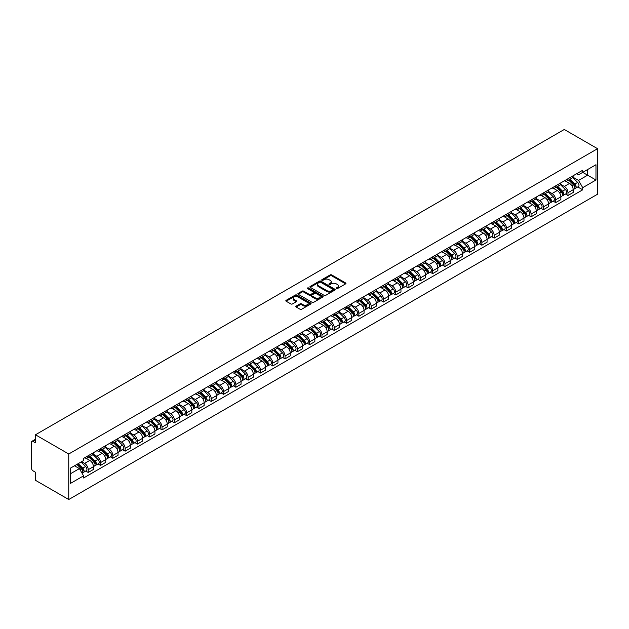 <?xml version="1.0" encoding="UTF-8"?>
<svg xmlns="http://www.w3.org/2000/svg" width="629" height="629" viewBox="0 0 629 629"><rect width="100%" height="100%" fill="white"/><g stroke="black" fill="none" stroke-linecap="round" stroke-linejoin="round"><path stroke-width="0.94" d="M336.326 288.609A0.763 0.44 0 0 0 337.411 288.609L345.636 283.86A1.093 0.629 0 0 0 345.95 283.412A1.093 0.629 0 0 0 345.636 282.964L331.703 274.92A1.093 0.629 0 0 0 330.154 274.92L321.93 279.669A0.763 0.44 0 0 0 323.015 280.298L324.077 279.685A3.507 2.021 0 0 1 329.03 279.685L330.194 280.353A3.507 2.021 0 0 1 331.216 281.784A3.507 2.021 0 0 1 330.194 283.215L329.124 283.828A0.763 0.44 0 0 0 330.209 284.45L331.279 283.836A3.507 2.021 0 0 1 336.232 283.836L337.388 284.505A3.507 2.021 0 0 1 338.418 285.936A3.507 2.021 0 0 1 337.388 287.367L336.326 287.98A0.763 0.44 0 0 0 336.326 288.609L336.326 287.98M296.173 306.111A1.093 0.629 0 0 0 295.85 306.559A1.093 0.629 0 0 0 296.173 307.007L300.08 309.264A1.093 0.629 0 0 0 301.629 309.264L310.765 303.996A1.093 0.629 0 0 0 311.088 303.548A1.093 0.629 0 0 0 310.765 303.099L296.833 295.056A1.093 0.629 0 0 0 295.284 295.056L286.148 300.324A1.093 0.629 0 0 0 285.833 300.772A1.093 0.629 0 0 0 286.148 301.22L290.873 303.949A1.093 0.629 0 0 0 292.422 303.949L296.33 301.692A1.093 0.629 0 0 0 296.652 301.244A1.093 0.629 0 0 0 296.33 300.796L293.987 299.443A2.925 1.69 0 0 1 293.13 298.248A2.925 1.69 0 0 1 294.938 296.691A2.925 1.69 0 0 1 298.13 297.053L307.298 302.352A2.925 1.69 0 0 1 308.155 303.548A2.925 1.69 0 0 1 306.347 305.104A2.925 1.69 0 0 1 303.162 304.743L301.629 303.854A1.093 0.629 0 0 0 300.08 303.854L296.173 306.111L296.173 307.007M68.75 453.996L35.468 434.781L564.276 129.48L597.55 148.696L68.75 453.996L68.75 499.52L597.55 194.219L597.55 148.696M324.155 295.371A1.093 0.629 0 0 0 325.704 295.371L334.832 290.095A1.093 0.629 0 0 0 335.155 289.647A1.093 0.629 0 0 0 334.832 289.198L320.9 281.155A1.093 0.629 0 0 0 319.359 281.155L310.223 286.431A1.093 0.629 0 0 0 309.9 286.879A1.093 0.629 0 0 0 310.223 287.327L324.155 295.371M307.856 288.774A0.763 0.44 0 0 1 308.635 288.884L322.787 297.053L313.667 302.313A1.093 0.629 0 0 1 312.118 302.313L298.185 294.27L298.185 293.381A1.093 0.629 0 0 0 297.863 293.822A1.093 0.629 0 0 0 298.185 294.27M298.185 293.381L302.093 291.125A1.093 0.629 0 0 1 303.642 291.125L309.295 294.388A1.093 0.629 0 0 0 310.844 294.388L313.431 292.886A1.093 0.629 0 0 0 313.753 292.438A1.093 0.629 0 0 0 313.431 291.99L307.55 288.601A0.763 0.44 0 0 1 308.635 287.972L322.803 296.149A1.093 0.629 0 0 1 323.117 296.597A1.093 0.629 0 0 1 322.803 297.045L322.803 296.149M35.468 434.781L35.468 442.84L33.03 441.424A2.233 1.289 -120 0 0 31.914 441.314A2.233 1.289 -120 0 0 31.45 442.336L31.45 468.11A2.233 1.289 -120 0 0 33.03 470.838L35.468 472.253L35.468 480.304L68.75 499.52M567.979 178.738A5.126 2.964 60 0 1 566.918 181.042L572.123 178.038A5.126 2.964 -120 0 0 573.184 175.735M560.596 184.266L564.355 186.436A5.126 2.964 60 0 1 567.979 192.718L573.184 189.714A5.126 2.964 -120 0 0 569.559 183.432L565.833 181.278M573.184 189.714L573.184 192.49L567.979 195.493L565.487 194.054M566.918 181.042A5.126 2.964 60 0 1 564.394 180.814M567.979 192.718L567.979 195.493M555.674 185.846A5.126 2.964 60 0 1 554.613 188.142L559.818 185.138A5.126 2.964 -120 0 0 560.879 182.835M553.182 201.154L555.674 202.593L560.879 199.59L560.879 196.814A5.126 2.964 -120 0 0 557.255 190.532L553.528 188.378M554.613 188.142A5.126 2.964 60 0 1 552.089 187.914M548.291 191.365L552.05 193.535A5.126 2.964 60 0 1 555.674 199.818L555.674 202.593M543.377 192.946A5.126 2.964 60 0 1 542.316 195.249L547.521 192.246A5.126 2.964 -120 0 0 548.582 189.942M540.885 208.254L543.377 209.701L548.582 206.697L548.582 203.914A5.126 2.964 -120 0 0 544.95 197.632L541.231 195.485M542.316 195.249A5.126 2.964 60 0 1 539.792 195.014M535.987 198.465L539.753 200.635A5.126 2.964 60 0 1 543.377 206.917L543.377 209.701M531.073 200.046A5.126 2.964 60 0 1 530.011 202.349L535.216 199.346A5.126 2.964 -120 0 0 536.278 197.042M528.58 215.362L531.073 216.801L536.278 213.797L536.278 211.022A5.126 2.964 -120 0 0 532.653 204.739L528.926 202.585M530.011 202.349A5.126 2.964 60 0 1 527.487 202.121M523.69 205.573L527.448 207.743A5.126 2.964 60 0 1 531.073 214.025L531.073 216.801M518.776 207.145A5.126 2.964 60 0 1 517.714 209.449L522.919 206.446A5.126 2.964 -120 0 0 523.981 204.142M516.275 222.462L518.776 223.9L523.981 220.897L523.981 218.121A5.126 2.964 -120 0 0 520.348 211.839L516.629 209.685M517.714 209.449A5.126 2.964 60 0 1 515.182 209.221M511.385 212.673L515.143 214.843A5.126 2.964 60 0 1 518.776 221.125L518.776 223.9M506.471 214.253A5.126 2.964 60 0 1 505.409 216.557L510.614 213.546A5.126 2.964 -120 0 0 511.676 211.25M503.978 229.561L506.471 231.008L511.676 227.997L511.676 225.221A5.126 2.964 -120 0 0 508.051 218.939L504.324 216.793M505.409 216.557A5.126 2.964 60 0 1 502.886 216.321M499.088 219.773L502.846 221.943A5.126 2.964 60 0 1 506.471 228.225L506.471 231.008M494.174 221.353A5.126 2.964 60 0 1 493.112 223.657L498.31 220.653A5.126 2.964 -120 0 0 499.379 218.349M491.674 236.669L494.174 238.108L499.379 235.104L499.379 232.321A5.126 2.964 -120 0 0 495.746 226.039L492.02 223.893M493.112 223.657A5.126 2.964 60 0 1 490.581 223.421M486.783 226.88L490.541 229.05A5.126 2.964 60 0 1 494.174 235.332L494.174 238.108M481.869 228.453A5.126 2.964 60 0 1 480.808 230.757L486.013 227.753A5.126 2.964 -120 0 0 487.074 225.449M479.377 243.769L481.869 245.208L487.074 242.204L487.074 239.429A5.126 2.964 -120 0 0 483.449 233.147L479.723 230.992M480.808 230.757A5.126 2.964 60 0 1 478.284 230.528M474.486 233.98L478.244 236.15A5.126 2.964 60 0 1 481.869 242.432L481.869 245.208M469.564 235.561A5.126 2.964 60 0 1 468.503 237.856L473.708 234.853A5.126 2.964 -120 0 0 474.769 232.549M467.072 250.869L469.572 252.308L474.769 249.304L474.769 246.529A5.126 2.964 -120 0 0 471.145 240.247L467.418 238.092M468.503 237.856A5.126 2.964 60 0 1 465.979 237.628M462.181 241.08L465.94 243.25A5.126 2.964 60 0 1 469.572 249.532L469.572 252.308M457.267 242.66A5.126 2.964 60 0 1 456.206 244.964L461.411 241.961A5.126 2.964 -120 0 0 462.472 239.657M454.775 257.969L457.267 259.415L462.472 256.412L462.472 253.629A5.126 2.964 -120 0 0 458.848 247.346L455.121 245.2M456.206 244.964A5.126 2.964 60 0 1 453.682 244.728M449.884 248.18L453.643 250.35A5.126 2.964 60 0 1 457.267 256.632L457.267 259.415M444.962 249.76A5.126 2.964 60 0 1 443.901 252.064L449.106 249.06A5.126 2.964 -120 0 0 450.167 246.757M442.47 265.076L444.962 266.515L450.167 263.512L450.167 260.736A5.126 2.964 -120 0 0 446.543 254.454L442.816 252.3M443.901 252.064A5.126 2.964 60 0 1 441.377 251.836M437.58 255.288L441.338 257.458A5.126 2.964 60 0 1 444.962 263.74L444.962 266.515M432.666 256.86A5.126 2.964 60 0 1 431.604 259.164L436.809 256.16A5.126 2.964 -120 0 0 437.87 253.857M430.165 272.176L432.666 273.615L437.87 270.612L437.87 267.836A5.126 2.964 -120 0 0 434.238 261.554L430.519 259.4M431.604 259.164A5.126 2.964 60 0 1 429.08 258.936M425.275 262.387L429.033 264.557A5.126 2.964 60 0 1 432.666 270.84L432.666 273.615M420.361 263.968A5.126 2.964 60 0 1 419.299 266.271L424.504 263.26A5.126 2.964 -120 0 0 425.566 260.964M417.868 279.276L420.361 280.723L425.566 277.711L425.566 274.936A5.126 2.964 -120 0 0 421.941 268.654L418.214 266.507M419.299 266.271A5.126 2.964 60 0 1 416.775 266.036M412.978 269.487L416.736 271.657A5.126 2.964 60 0 1 420.361 277.939L420.361 280.723M408.064 271.068A5.126 2.964 60 0 1 407.002 273.371L412.207 270.368A5.126 2.964 -120 0 0 413.269 268.064M405.563 286.384L408.064 287.823L413.269 284.819L413.269 282.044A5.126 2.964 -120 0 0 409.636 275.754L405.917 273.607M407.002 273.371A5.126 2.964 60 0 1 404.471 273.135M400.673 276.595L404.431 278.765A5.126 2.964 60 0 1 408.064 285.047L408.064 287.823M395.759 278.167A5.126 2.964 60 0 1 394.697 280.471L399.902 277.468A5.126 2.964 -120 0 0 400.964 275.164M393.267 293.484L395.759 294.922L400.964 291.919L400.964 289.143A5.126 2.964 -120 0 0 397.339 282.861L393.612 280.707M394.697 280.471A5.126 2.964 60 0 1 392.174 280.243M388.376 283.695L392.134 285.865A5.126 2.964 60 0 1 395.759 292.147L395.759 294.922M383.462 285.275A5.126 2.964 60 0 1 382.393 287.571L387.598 284.567A5.126 2.964 -120 0 0 388.659 282.264M380.962 300.583L383.462 302.022L388.667 299.019L388.667 296.243A5.126 2.964 -120 0 0 385.034 289.961L381.308 287.807M382.393 287.571A5.126 2.964 60 0 1 379.869 287.343M376.071 290.795L379.83 292.965A5.126 2.964 60 0 1 383.462 299.247L383.462 302.022M371.157 292.375A5.126 2.964 60 0 1 370.096 294.679L375.301 291.675A5.126 2.964 -120 0 0 376.362 289.371M368.665 307.691L371.157 309.13L376.362 306.126L376.362 303.343A5.126 2.964 -120 0 0 372.738 297.061L369.011 294.915M370.096 294.679A5.126 2.964 60 0 1 367.572 294.443M363.774 297.894L367.533 300.064A5.126 2.964 60 0 1 371.157 306.354L371.157 309.13M358.852 299.475A5.126 2.964 60 0 1 357.791 301.778L362.996 298.775A5.126 2.964 -120 0 0 364.057 296.471M356.36 314.791L358.852 316.23L364.057 313.226L364.057 310.451A5.126 2.964 -120 0 0 360.433 304.169L356.706 302.014M357.791 301.778A5.126 2.964 60 0 1 355.267 301.55M351.469 305.002L355.228 307.172A5.126 2.964 60 0 1 358.852 313.454L358.852 316.23M346.555 306.575A5.126 2.964 60 0 1 345.494 308.878L350.699 305.875A5.126 2.964 -120 0 0 351.76 303.571M344.063 321.891L346.555 323.33L351.76 320.326L351.76 317.551A5.126 2.964 -120 0 0 348.128 311.269L344.409 309.114M345.494 308.878A5.126 2.964 60 0 1 342.97 308.65M339.165 312.102L342.931 314.272A5.126 2.964 60 0 1 346.555 320.554L346.555 323.33M334.251 313.682A5.126 2.964 60 0 1 333.189 315.986L338.394 312.975A5.126 2.964 -120 0 0 339.456 310.679M331.758 328.991L334.251 330.437L339.456 327.426L339.456 324.65A5.126 2.964 -120 0 0 335.831 318.368L332.104 316.222M333.189 315.986A5.126 2.964 60 0 1 330.665 315.75M326.868 319.202L330.626 321.372A5.126 2.964 60 0 1 334.251 327.654L334.251 330.437M321.954 320.782A5.126 2.964 60 0 1 320.892 323.086L326.097 320.082A5.126 2.964 -120 0 0 327.159 317.779M319.453 336.098L321.954 337.537L327.159 334.534L327.159 331.758A5.126 2.964 -120 0 0 323.526 325.468L319.807 323.322M320.892 323.086A5.126 2.964 60 0 1 318.36 322.85M314.563 326.309L318.321 328.48A5.126 2.964 60 0 1 321.954 334.762L321.954 337.537M309.649 327.882A5.126 2.964 60 0 1 308.587 330.186L313.792 327.182A5.126 2.964 -120 0 0 314.854 324.878M307.156 343.198L309.649 344.637L314.854 341.633L314.854 338.858A5.126 2.964 -120 0 0 311.229 332.576L307.502 330.422M308.587 330.186A5.126 2.964 60 0 1 306.064 329.958M302.266 333.409L306.024 335.579A5.126 2.964 60 0 1 309.649 341.862L309.649 344.637M297.352 334.99A5.126 2.964 60 0 1 296.29 337.293L301.488 334.282A5.126 2.964 -120 0 0 302.557 331.978M294.852 350.298L297.352 351.745L302.557 348.733L302.557 345.958A5.126 2.964 -120 0 0 298.924 339.676L295.198 337.529M296.29 337.293A5.126 2.964 60 0 1 293.759 337.058M289.961 340.509L293.719 342.679A5.126 2.964 60 0 1 297.352 348.961L297.352 351.745M285.047 342.09A5.126 2.964 60 0 1 283.986 344.393L289.191 341.39A5.126 2.964 -120 0 0 290.252 339.086M282.555 357.406L285.047 358.844L290.252 355.841L290.252 353.058A5.126 2.964 -120 0 0 286.627 346.776L282.901 344.629M283.986 344.393A5.126 2.964 60 0 1 281.462 344.157M277.664 347.609L281.422 349.787A5.126 2.964 60 0 1 285.047 356.069L285.047 358.844M272.742 349.189A5.126 2.964 60 0 1 271.681 351.493L276.886 348.49A5.126 2.964 -120 0 0 277.947 346.186M270.25 364.506L272.75 365.944L277.947 362.941L277.947 360.165A5.126 2.964 -120 0 0 274.323 353.883L270.596 351.729M271.681 351.493A5.126 2.964 60 0 1 269.157 351.265M265.359 354.717L269.118 356.887A5.126 2.964 60 0 1 272.75 363.169L272.75 365.944M260.445 356.297A5.126 2.964 60 0 1 259.384 358.593L264.589 355.589A5.126 2.964 -120 0 0 265.65 353.286M257.953 371.605L260.445 373.044L265.65 370.041L265.65 367.265A5.126 2.964 -120 0 0 262.026 360.983L258.299 358.829M259.384 358.593A5.126 2.964 60 0 1 256.86 358.365M253.062 361.817L256.821 363.987A5.126 2.964 60 0 1 260.445 370.269L260.445 373.044M248.141 363.397A5.126 2.964 60 0 1 247.079 365.701L252.284 362.697A5.126 2.964 -120 0 0 253.345 360.393M245.648 378.705L248.141 380.152L253.345 377.148L253.345 374.365A5.126 2.964 -120 0 0 249.721 368.083L245.994 365.936M247.079 365.701A5.126 2.964 60 0 1 244.555 365.465M240.758 368.916L244.516 371.086A5.126 2.964 60 0 1 248.141 377.369L248.141 380.152M235.844 370.497A5.126 2.964 60 0 1 234.782 372.8L239.987 369.797A5.126 2.964 -120 0 0 241.049 367.493M233.343 385.813L235.844 387.252L241.049 384.248L241.049 381.473A5.126 2.964 -120 0 0 237.416 375.191L233.697 373.036M234.782 372.8A5.126 2.964 60 0 1 232.258 372.572M228.453 376.024L232.211 378.194A5.126 2.964 60 0 1 235.844 384.476L235.844 387.252M223.539 377.597A5.126 2.964 60 0 1 222.477 379.9L227.682 376.897A5.126 2.964 -120 0 0 228.744 374.593M221.046 392.913L223.539 394.352L228.744 391.348L228.744 388.573A5.126 2.964 -120 0 0 225.119 382.29L221.392 380.136M222.477 379.9A5.126 2.964 60 0 1 219.953 379.672M216.156 383.124L219.914 385.294A5.126 2.964 60 0 1 223.539 391.576L223.539 394.352M211.242 384.704A5.126 2.964 60 0 1 210.18 387.008L215.377 383.997A5.126 2.964 -120 0 0 216.447 381.701M208.742 400.013L211.242 401.459L216.447 398.448L216.447 395.672A5.126 2.964 -120 0 0 212.814 389.39L209.087 387.244M210.18 387.008A5.126 2.964 60 0 1 207.649 386.772M203.851 390.224L207.609 392.394A5.126 2.964 60 0 1 211.242 398.676L211.242 401.459M198.937 391.804A5.126 2.964 60 0 1 197.876 394.108L203.081 391.104A5.126 2.964 -120 0 0 204.142 388.801M196.445 407.12L198.937 408.559L204.142 405.556L204.142 402.772A5.126 2.964 -120 0 0 200.517 396.49L196.791 394.344M197.876 394.108A5.126 2.964 60 0 1 195.352 393.872M191.554 397.331L195.312 399.501A5.126 2.964 60 0 1 198.937 405.784L198.937 408.559M186.64 398.904A5.126 2.964 60 0 1 185.571 401.208L190.776 398.204A5.126 2.964 -120 0 0 191.837 395.9M184.14 414.22L186.64 415.659L191.837 412.655L191.837 409.88A5.126 2.964 -120 0 0 188.213 403.598L184.486 401.444M185.571 401.208A5.126 2.964 60 0 1 183.047 400.98M179.249 404.431L183.008 406.601A5.126 2.964 60 0 1 186.64 412.883L186.64 415.659M174.335 406.012A5.126 2.964 60 0 1 173.274 408.307L178.479 405.304A5.126 2.964 -120 0 0 179.54 403M171.843 421.32L174.335 422.759L179.54 419.755L179.54 416.98A5.126 2.964 -120 0 0 175.916 410.698L172.189 408.543M173.274 408.307A5.126 2.964 60 0 1 170.75 408.079M166.952 411.531L170.711 413.701A5.126 2.964 60 0 1 174.335 419.983L174.335 422.759M162.03 413.111A5.126 2.964 60 0 1 160.969 415.415L166.174 412.412A5.126 2.964 -120 0 0 167.235 410.108M159.538 428.42L162.03 429.866L167.235 426.863L167.235 424.08A5.126 2.964 -120 0 0 163.611 417.798L159.884 415.651M160.969 415.415A5.126 2.964 60 0 1 158.445 415.179M154.648 418.631L158.406 420.801A5.126 2.964 60 0 1 162.03 427.091L162.03 429.866M149.733 420.211A5.126 2.964 60 0 1 148.672 422.515L153.877 419.512A5.126 2.964 -120 0 0 154.938 417.208M147.241 435.527L149.733 436.966L154.938 433.963L154.938 431.187A5.126 2.964 -120 0 0 151.306 424.905L147.587 422.751M148.672 422.515A5.126 2.964 60 0 1 146.148 422.287M142.343 425.739L146.109 427.909A5.126 2.964 60 0 1 149.733 434.191L149.733 436.966M137.429 427.311A5.126 2.964 60 0 1 136.367 429.615L141.572 426.611A5.126 2.964 -120 0 0 142.634 424.308M134.936 442.627L137.429 444.066L142.634 441.063L142.634 438.287A5.126 2.964 -120 0 0 139.009 432.005L135.282 429.851M136.367 429.615A5.126 2.964 60 0 1 133.843 429.387M130.046 432.838L133.804 435.009A5.126 2.964 60 0 1 137.429 441.291L137.429 444.066M125.132 434.419A5.126 2.964 60 0 1 124.07 436.723L129.275 433.711A5.126 2.964 -120 0 0 130.337 431.415M122.631 449.727L125.132 451.174L130.337 448.163L130.337 445.387A5.126 2.964 -120 0 0 126.704 439.105L122.985 436.958M124.07 436.723A5.126 2.964 60 0 1 121.539 436.487M117.741 439.938L121.499 442.108A5.126 2.964 60 0 1 125.132 448.391L125.132 451.174M112.827 441.519A5.126 2.964 60 0 1 111.765 443.822L116.97 440.819A5.126 2.964 -120 0 0 118.032 438.515M110.334 456.835L112.827 458.274L118.032 455.27L118.032 452.495A5.126 2.964 -120 0 0 114.407 446.205L110.68 444.058M111.765 443.822A5.126 2.964 60 0 1 109.242 443.587M105.444 447.046L109.202 449.216A5.126 2.964 60 0 1 112.827 455.498L112.827 458.274M100.53 448.619A5.126 2.964 60 0 1 99.461 450.922L104.666 447.919A5.126 2.964 -120 0 0 105.735 445.615M98.03 463.935L100.53 465.374L105.735 462.37L105.735 459.595A5.126 2.964 -120 0 0 102.102 453.312L98.376 451.158M99.461 450.922A5.126 2.964 60 0 1 96.937 450.694M93.139 454.146L96.897 456.316A5.126 2.964 60 0 1 100.53 462.598L100.53 465.374M88.225 455.726A5.126 2.964 60 0 1 87.164 458.022L92.369 455.019A5.126 2.964 -120 0 0 93.43 452.715M85.733 471.035L88.225 472.473L93.43 469.47L93.43 466.694A5.126 2.964 -120 0 0 89.805 460.412L86.079 458.258M87.164 458.022A5.126 2.964 60 0 1 84.64 457.794M81.605 461.686L84.6 463.416A5.126 2.964 60 0 1 88.225 469.698L88.225 472.473M576.691 173.706L578.546 174.776L595.97 164.719L587.612 169.547L587.612 175.192L578.546 180.421L572.893 177.158M70.322 473.841L79.396 468.605L83.571 475.846L70.322 483.497L70.322 468.196L83.571 460.546L83.571 458.407L582.729 170.223L582.729 172.37L595.97 180.012L582.729 187.662L578.546 180.421M595.97 164.719L595.97 180.012M83.571 475.846L83.571 477.985L582.729 189.801L582.729 187.662M79.396 468.605L74.505 465.782M577.784 186.955L582.729 189.801M336.633 288.719L337.388 288.279A3.507 2.021 0 0 0 338.418 286.848L338.418 285.936M331.216 281.784L331.216 282.696A3.507 2.021 0 0 1 330.194 284.119L329.431 284.56M345.636 282.964L345.636 283.86L331.703 275.832A1.093 0.629 0 0 0 330.154 275.832L322.237 280.408M334.832 289.198L334.832 290.095L320.9 282.067A1.093 0.629 0 0 0 319.359 282.067L310.239 287.335M332.898 289.961A0.763 0.44 0 0 0 332.898 289.332L320.672 282.272A0.763 0.44 0 0 0 319.587 282.272L318.463 282.924A3.507 2.021 0 0 0 317.441 284.355A3.507 2.021 0 0 0 318.463 285.778L326.828 290.606A3.507 2.021 0 0 0 331.782 290.606L332.898 289.961L332.898 290.873A0.763 0.44 0 0 0 333.126 290.559L333.126 289.647M317.441 284.355L317.441 285.259A3.507 2.021 0 0 0 318.463 286.69L318.463 285.778M332.898 290.873L331.782 291.518A3.507 2.021 0 0 1 326.828 291.518L318.463 286.69M298.201 294.278L302.093 292.029L302.093 291.125M313.753 292.438L313.753 293.35A1.093 0.629 0 0 1 313.431 293.798L310.844 295.292A1.093 0.629 0 0 1 309.295 295.292L303.642 292.029A1.093 0.629 0 0 0 302.093 292.029M315.153 297.769A2.925 1.69 0 0 0 318.345 298.138A2.925 1.69 0 0 0 320.153 296.573A2.925 1.69 0 0 0 319.296 295.378L316.065 293.515A1.093 0.629 0 0 0 314.516 293.515L311.921 295.009A1.093 0.629 0 0 0 311.607 295.457A1.093 0.629 0 0 0 311.921 295.905L315.153 297.769L315.153 298.681A2.925 1.69 0 0 0 318.345 299.042A2.925 1.69 0 0 0 320.153 297.486L320.153 296.573M311.607 295.457L311.607 296.369A1.093 0.629 0 0 0 311.921 296.817L311.921 295.905M315.153 298.681L311.921 296.817M308.155 303.548L308.155 304.452A2.925 1.69 0 0 1 306.347 306.016A2.925 1.69 0 0 1 303.162 305.655L301.629 304.766A1.093 0.629 0 0 0 300.08 304.766L296.188 307.015M293.13 298.248L293.13 299.16A2.925 1.69 0 0 0 293.987 300.355L293.987 299.443M296.314 301.7L293.987 300.355M310.765 303.099L310.765 303.996L296.833 295.968A1.093 0.629 0 0 0 295.284 295.968L286.164 301.228L286.148 300.324M568.64 180.043L573.491 184.832A2.791 1.612 60 0 1 574.222 189.007L573.184 189.612M569.607 181.003L571.659 182.19M569.182 179.737L574.489 184.973A1.337 0.771 60 0 1 574.835 186.978A1.337 0.771 60 0 1 574.717 187.025M569.984 179.273L574.827 184.053A2.791 1.612 60 0 1 575.566 188.236A2.791 1.612 60 0 1 574.725 188.323M572.697 177.512L577.666 182.418A2.791 1.612 60 0 1 578.405 186.593L575.566 188.236M556.343 187.151L561.186 191.931A2.791 1.612 60 0 1 561.925 196.106L560.879 196.712M557.31 188.102L559.362 189.29M556.877 186.837L562.184 192.073A1.337 0.771 60 0 1 562.538 194.078A1.337 0.771 60 0 1 562.412 194.125M557.679 186.373L562.53 191.153A2.791 1.612 60 0 1 563.262 195.336A2.791 1.612 60 0 1 562.42 195.422M560.392 184.612L565.369 189.518A2.791 1.612 60 0 1 566.1 193.701L563.262 195.336M544.038 194.251L548.881 199.031A2.791 1.612 60 0 1 549.62 203.214L548.582 203.812M545.005 195.202L547.057 196.39M544.572 193.944L549.88 199.173A1.337 0.771 60 0 1 550.233 201.186A1.337 0.771 60 0 1 550.116 201.233M545.382 193.48L550.226 198.261A2.791 1.612 60 0 1 550.957 202.436A2.791 1.612 60 0 1 550.116 202.53M548.095 191.711L553.064 196.618A2.791 1.612 60 0 1 553.803 200.8L550.957 202.436M531.741 201.351L536.584 206.131A2.791 1.612 60 0 1 537.315 210.314L536.278 210.912M532.7 202.31L534.76 203.489M532.276 201.044L537.583 206.281A1.337 0.771 60 0 1 537.937 208.285A1.337 0.771 60 0 1 537.811 208.333M533.077 200.58L537.921 205.361A2.791 1.612 60 0 1 538.66 209.543A2.791 1.612 60 0 1 537.819 209.63M535.79 198.819L540.759 203.725A2.791 1.612 60 0 1 541.498 207.9L538.66 209.543M519.436 208.458L524.279 213.239A2.791 1.612 60 0 1 525.018 217.414L523.981 218.019M520.403 209.41L522.455 210.597M519.971 208.144L525.278 213.38A1.337 0.771 60 0 1 525.632 215.385A1.337 0.771 60 0 1 525.514 215.433M520.773 207.68L525.624 212.46A2.791 1.612 60 0 1 526.355 216.643A2.791 1.612 60 0 1 525.514 216.73M523.485 205.919L528.462 210.825A2.791 1.612 60 0 1 529.193 215L526.355 216.643M507.131 215.558L511.982 220.339A2.791 1.612 60 0 1 512.714 224.522L511.676 225.119M508.098 216.51L510.158 217.697M507.674 215.244L512.981 220.48A1.337 0.771 60 0 1 513.335 222.485A1.337 0.771 60 0 1 513.209 222.54M508.476 214.78L513.319 219.568A2.791 1.612 60 0 1 514.058 223.743A2.791 1.612 60 0 1 513.217 223.838M511.188 213.019L516.157 217.925A2.791 1.612 60 0 1 516.896 222.108L514.058 223.743M494.834 222.658L499.678 227.439A2.791 1.612 60 0 1 500.417 231.621L499.371 232.219M495.801 223.609L497.854 224.797M495.369 222.352L500.676 227.588A1.337 0.771 60 0 1 501.03 229.593A1.337 0.771 60 0 1 500.912 229.64M496.171 221.888L501.022 226.668A2.791 1.612 60 0 1 501.753 230.843A2.791 1.612 60 0 1 500.912 230.937M498.883 220.119L503.86 225.025A2.791 1.612 60 0 1 504.592 229.208L501.753 230.843M482.529 229.766L487.381 234.546A2.791 1.612 60 0 1 488.112 238.721L487.074 239.327M483.497 230.717L485.549 231.904M483.072 229.451L488.379 234.688A1.337 0.771 60 0 1 488.725 236.693A1.337 0.771 60 0 1 488.607 236.74M483.874 228.987L488.717 233.768A2.791 1.612 60 0 1 489.456 237.951A2.791 1.612 60 0 1 488.615 238.037M486.587 227.226L491.556 232.132A2.791 1.612 60 0 1 492.295 236.307L489.456 237.951M470.233 236.866L475.076 241.646A2.791 1.612 60 0 1 475.815 245.821L474.769 246.426M471.2 237.817L473.252 239.004M470.767 236.551L476.074 241.788A1.337 0.771 60 0 1 476.428 243.793A1.337 0.771 60 0 1 476.302 243.848M471.569 236.087L476.42 240.868A2.791 1.612 60 0 1 477.152 245.051A2.791 1.612 60 0 1 476.31 245.137M474.282 234.326L479.259 239.232A2.791 1.612 60 0 1 479.99 243.415L477.152 245.051M457.928 243.966L462.779 248.746A2.791 1.612 60 0 1 463.51 252.929L462.472 253.526M458.895 244.917L460.947 246.104M458.47 243.659L463.77 248.887A1.337 0.771 60 0 1 464.123 250.9A1.337 0.771 60 0 1 464.005 250.947M459.272 243.195L464.116 247.975A2.791 1.612 60 0 1 464.855 252.15A2.791 1.612 60 0 1 464.005 252.245M461.985 241.426L466.954 246.332A2.791 1.612 60 0 1 467.693 250.515L464.855 252.15M445.631 251.065L450.474 255.846A2.791 1.612 60 0 1 451.205 260.029L450.167 260.626M446.598 252.025L448.65 253.212M446.165 250.759L451.473 255.995A1.337 0.771 60 0 1 451.826 258A1.337 0.771 60 0 1 451.701 258.047M446.967 250.295L451.811 255.075A2.791 1.612 60 0 1 452.55 259.258A2.791 1.612 60 0 1 451.708 259.345M449.68 248.534L454.649 253.44A2.791 1.612 60 0 1 455.388 257.615L452.55 259.258M433.326 258.173L438.169 262.953A2.791 1.612 60 0 1 438.908 267.128L437.87 267.734M434.293 259.124L436.345 260.312M433.861 257.859L439.168 263.095A1.337 0.771 60 0 1 439.522 265.1A1.337 0.771 60 0 1 439.404 265.147M434.67 257.395L439.514 262.175A2.791 1.612 60 0 1 440.245 266.358A2.791 1.612 60 0 1 439.404 266.444M437.375 255.633L442.352 260.54A2.791 1.612 60 0 1 443.083 264.715L440.245 266.358M421.021 265.273L425.872 270.053A2.791 1.612 60 0 1 426.604 274.236L425.566 274.834M421.988 266.224L424.048 267.411M421.564 264.966L426.871 270.195A1.337 0.771 60 0 1 427.225 272.208A1.337 0.771 60 0 1 427.099 272.255M422.366 264.502L427.209 269.283A2.791 1.612 60 0 1 427.948 273.458A2.791 1.612 60 0 1 427.107 273.552M425.078 262.733L430.047 267.639A2.791 1.612 60 0 1 430.786 271.822L427.948 273.458M408.724 272.373L413.567 277.153A2.791 1.612 60 0 1 414.307 281.336L413.261 281.934M409.691 273.332L411.743 274.511M409.259 272.066L414.566 277.303A1.337 0.771 60 0 1 414.92 279.307A1.337 0.771 60 0 1 414.802 279.355M410.061 271.602L414.912 276.383A2.791 1.612 60 0 1 415.643 280.565A2.791 1.612 60 0 1 414.802 280.652M412.773 269.833L417.75 274.739A2.791 1.612 60 0 1 418.482 278.922L415.643 280.565M396.419 279.48L401.271 284.261A2.791 1.612 60 0 1 402.002 288.436L400.964 289.041M397.386 280.432L399.446 281.619M396.962 279.166L402.269 284.402A1.337 0.771 60 0 1 402.623 286.407A1.337 0.771 60 0 1 402.497 286.454M397.764 278.702L402.607 283.482A2.791 1.612 60 0 1 403.346 287.665A2.791 1.612 60 0 1 402.505 287.752M400.476 276.941L405.446 281.847A2.791 1.612 60 0 1 406.185 286.022L403.346 287.665M384.122 286.58L388.966 291.361A2.791 1.612 60 0 1 389.705 295.544L388.659 296.141M385.09 287.532L387.142 288.719M384.657 286.266L389.964 291.502A1.337 0.771 60 0 1 390.318 293.507A1.337 0.771 60 0 1 390.192 293.562M385.459 285.802L390.31 290.582A2.791 1.612 60 0 1 391.041 294.765A2.791 1.612 60 0 1 390.2 294.852M388.172 284.041L393.149 288.947A2.791 1.612 60 0 1 393.88 293.13L391.041 294.765M371.818 293.68L376.669 298.461A2.791 1.612 60 0 1 377.4 302.643L376.362 303.241M372.785 294.631L374.837 295.819M372.36 293.373L377.667 298.61A1.337 0.771 60 0 1 378.013 300.615A1.337 0.771 60 0 1 377.895 300.662M373.162 292.91L378.005 297.69A2.791 1.612 60 0 1 378.744 301.865A2.791 1.612 60 0 1 377.903 301.959M375.875 291.141L380.844 296.047A2.791 1.612 60 0 1 381.583 300.23L378.744 301.865M359.521 300.78L364.364 305.56A2.791 1.612 60 0 1 365.103 309.743L364.057 310.349M360.488 301.739L362.54 302.926M360.055 300.473L365.363 305.71A1.337 0.771 60 0 1 365.716 307.715A1.337 0.771 60 0 1 365.591 307.762M360.857 300.009L365.708 304.79A2.791 1.612 60 0 1 366.44 308.973A2.791 1.612 60 0 1 365.598 309.059M363.57 298.248L368.547 303.154A2.791 1.612 60 0 1 369.278 307.329L366.44 308.973M347.216 307.888L352.059 312.668A2.791 1.612 60 0 1 352.798 316.843L351.76 317.448M348.183 308.839L350.235 310.026M347.751 307.573L353.058 312.81A1.337 0.771 60 0 1 353.412 314.815A1.337 0.771 60 0 1 353.294 314.862M348.56 307.109L353.404 311.89A2.791 1.612 60 0 1 354.135 316.072A2.791 1.612 60 0 1 353.294 316.159M351.273 305.348L356.242 310.254A2.791 1.612 60 0 1 356.981 314.437L354.135 316.072M334.919 314.987L339.762 319.768A2.791 1.612 60 0 1 340.493 323.951L339.456 324.548M335.878 315.939L337.938 317.126M335.454 314.681L340.761 319.909A1.337 0.771 60 0 1 341.115 321.922A1.337 0.771 60 0 1 340.989 321.969M336.256 314.217L341.099 318.997A2.791 1.612 60 0 1 341.838 323.172A2.791 1.612 60 0 1 340.997 323.267M338.968 312.448L343.937 317.354A2.791 1.612 60 0 1 344.676 321.537L341.838 323.172M322.614 322.087L327.457 326.868A2.791 1.612 60 0 1 328.196 331.051L327.159 331.648M323.581 323.047L325.633 324.226M323.149 321.781L328.456 327.017A1.337 0.771 60 0 1 328.81 329.022A1.337 0.771 60 0 1 328.692 329.069M323.951 321.317L328.802 326.097A2.791 1.612 60 0 1 329.533 330.28A2.791 1.612 60 0 1 328.692 330.367M326.663 319.556L331.64 324.454A2.791 1.612 60 0 1 332.371 328.637L329.533 330.28M310.309 329.195L315.16 333.975A2.791 1.612 60 0 1 315.892 338.15L314.854 338.756M311.276 330.146L313.336 331.334M310.852 328.881L316.159 334.117A1.337 0.771 60 0 1 316.513 336.122A1.337 0.771 60 0 1 316.387 336.169M311.654 328.417L316.497 333.197A2.791 1.612 60 0 1 317.236 337.38A2.791 1.612 60 0 1 316.395 337.466M314.366 326.655L319.335 331.562A2.791 1.612 60 0 1 320.075 335.737L317.236 337.38M298.012 336.295L302.856 341.075A2.791 1.612 60 0 1 303.595 345.258L302.549 345.856M298.979 337.246L301.032 338.433M298.547 335.98L303.854 341.217A1.337 0.771 60 0 1 304.208 343.222A1.337 0.771 60 0 1 304.09 343.277M299.349 335.516L304.2 340.305A2.791 1.612 60 0 1 304.931 344.48A2.791 1.612 60 0 1 304.09 344.574M302.062 333.755L307.038 338.661A2.791 1.612 60 0 1 307.77 342.844L304.931 344.48M285.708 343.395L290.559 348.175A2.791 1.612 60 0 1 291.29 352.358L290.252 352.955M286.675 344.346L288.727 345.533M286.25 343.088L291.557 348.324A1.337 0.771 60 0 1 291.903 350.329A1.337 0.771 60 0 1 291.785 350.377M287.052 342.624L291.895 347.405A2.791 1.612 60 0 1 292.634 351.58A2.791 1.612 60 0 1 291.793 351.674M289.765 340.855L294.734 345.761A2.791 1.612 60 0 1 295.473 349.944L292.634 351.58M273.411 350.495L278.254 355.283A2.791 1.612 60 0 1 278.993 359.458L277.947 360.063M274.378 351.454L276.43 352.641M273.945 350.188L279.252 355.424A1.337 0.771 60 0 1 279.606 357.429A1.337 0.771 60 0 1 279.48 357.476M274.747 349.724L279.598 354.504A2.791 1.612 60 0 1 280.33 358.687A2.791 1.612 60 0 1 279.488 358.774M277.46 347.963L282.437 352.869A2.791 1.612 60 0 1 283.168 357.044L280.33 358.687M261.106 357.602L265.949 362.383A2.791 1.612 60 0 1 266.688 366.558L265.65 367.163M262.073 358.554L264.125 359.741M261.648 357.288L266.948 362.524A1.337 0.771 60 0 1 267.301 364.529A1.337 0.771 60 0 1 267.183 364.584M262.45 356.824L267.294 361.604A2.791 1.612 60 0 1 268.033 365.787A2.791 1.612 60 0 1 267.183 365.874M265.163 355.063L270.132 359.969A2.791 1.612 60 0 1 270.871 364.152L268.033 365.787M248.809 364.702L253.652 369.482A2.791 1.612 60 0 1 254.383 373.665L253.345 374.263M249.776 365.653L251.828 366.841M249.343 364.395L254.651 369.624A1.337 0.771 60 0 1 255.004 371.637A1.337 0.771 60 0 1 254.879 371.684M250.145 363.932L254.989 368.712A2.791 1.612 60 0 1 255.728 372.887A2.791 1.612 60 0 1 254.887 372.981M252.858 362.162L257.827 367.069A2.791 1.612 60 0 1 258.566 371.252L255.728 372.887M236.504 371.802L241.347 376.582A2.791 1.612 60 0 1 242.086 380.765L241.049 381.363M237.471 372.761L239.523 373.941M237.039 371.495L242.346 376.732A1.337 0.771 60 0 1 242.7 378.737A1.337 0.771 60 0 1 242.582 378.784M237.848 371.031L242.692 375.812A2.791 1.612 60 0 1 243.423 379.995A2.791 1.612 60 0 1 242.582 380.081M240.553 369.27L245.53 374.176A2.791 1.612 60 0 1 246.261 378.351L243.423 379.995M224.199 378.91L229.05 383.69A2.791 1.612 60 0 1 229.782 387.865L228.744 388.47M225.166 379.861L227.226 381.048M224.742 378.595L230.049 383.832A1.337 0.771 60 0 1 230.403 385.836A1.337 0.771 60 0 1 230.277 385.884M225.544 378.131L230.387 382.912A2.791 1.612 60 0 1 231.126 387.094A2.791 1.612 60 0 1 230.285 387.181M228.256 376.37L233.225 381.276A2.791 1.612 60 0 1 233.964 385.451L231.126 387.094M211.902 386.009L216.746 390.79A2.791 1.612 60 0 1 217.485 394.973L216.439 395.57M212.869 386.961L214.921 388.148M212.437 385.695L217.744 390.931A1.337 0.771 60 0 1 218.098 392.944A1.337 0.771 60 0 1 217.98 392.991M213.239 385.239L218.09 390.019A2.791 1.612 60 0 1 218.821 394.194A2.791 1.612 60 0 1 217.98 394.289M215.951 383.47L220.928 388.376A2.791 1.612 60 0 1 221.66 392.559L218.821 394.194M199.597 393.109L204.449 397.89A2.791 1.612 60 0 1 205.18 402.073L204.142 402.67M200.565 394.068L202.624 395.248M200.14 392.803L205.447 398.039A1.337 0.771 60 0 1 205.801 400.044A1.337 0.771 60 0 1 205.675 400.091M200.942 392.339L205.785 397.119A2.791 1.612 60 0 1 206.524 401.294A2.791 1.612 60 0 1 205.683 401.388M203.654 390.57L208.624 395.476A2.791 1.612 60 0 1 209.363 399.659L206.524 401.294M187.3 400.217L192.144 404.997A2.791 1.612 60 0 1 192.883 409.172L191.837 409.778M188.268 401.168L190.32 402.356M187.835 399.902L193.142 405.139A1.337 0.771 60 0 1 193.496 407.144A1.337 0.771 60 0 1 193.37 407.191M188.637 399.439L193.488 404.219A2.791 1.612 60 0 1 194.219 408.402A2.791 1.612 60 0 1 193.378 408.488M191.35 397.677L196.327 402.584A2.791 1.612 60 0 1 197.058 406.759L194.219 408.402M174.996 407.317L179.847 412.097A2.791 1.612 60 0 1 180.578 416.28L179.54 416.878M175.963 408.268L178.015 409.455M175.538 407.002L180.845 412.239A1.337 0.771 60 0 1 181.191 414.244A1.337 0.771 60 0 1 181.073 414.299M176.34 406.538L181.183 411.319A2.791 1.612 60 0 1 181.923 415.502A2.791 1.612 60 0 1 181.081 415.588M179.053 404.777L184.022 409.683A2.791 1.612 60 0 1 184.761 413.866L181.923 415.502M162.699 414.417L167.542 419.197A2.791 1.612 60 0 1 168.281 423.38L167.235 423.977M163.666 415.368L165.718 416.555M163.233 414.11L168.541 419.339A1.337 0.771 60 0 1 168.894 421.351A1.337 0.771 60 0 1 168.769 421.399M164.035 413.646L168.879 418.427A2.791 1.612 60 0 1 169.618 422.602A2.791 1.612 60 0 1 168.776 422.696M166.748 411.877L171.725 416.783A2.791 1.612 60 0 1 172.456 420.966L169.618 422.602M150.394 421.516L155.237 426.297A2.791 1.612 60 0 1 155.976 430.48L154.938 431.077M151.361 422.476L153.413 423.663M150.929 421.21L156.236 426.446A1.337 0.771 60 0 1 156.59 428.451A1.337 0.771 60 0 1 156.472 428.498M151.738 420.746L156.582 425.526A2.791 1.612 60 0 1 157.313 429.709A2.791 1.612 60 0 1 156.472 429.796M154.443 418.985L159.42 423.891A2.791 1.612 60 0 1 160.159 428.066L157.313 429.709M138.097 428.624L142.94 433.405A2.791 1.612 60 0 1 143.671 437.58L142.634 438.185M139.056 429.576L141.116 430.763M138.632 428.31L143.939 433.546A1.337 0.771 60 0 1 144.293 435.551A1.337 0.771 60 0 1 144.167 435.598M139.434 427.846L144.277 432.626A2.791 1.612 60 0 1 145.016 436.809A2.791 1.612 60 0 1 144.175 436.896M142.146 426.085L147.115 430.991A2.791 1.612 60 0 1 147.854 435.166L145.016 436.809M125.792 435.724L130.635 440.504A2.791 1.612 60 0 1 131.375 444.687L130.337 445.285M126.759 436.675L128.811 437.863M126.327 435.417L131.634 440.646A1.337 0.771 60 0 1 131.988 442.659A1.337 0.771 60 0 1 131.87 442.706M127.129 434.954L131.98 439.734A2.791 1.612 60 0 1 132.711 443.909A2.791 1.612 60 0 1 131.87 444.003M129.841 433.184L134.818 438.091A2.791 1.612 60 0 1 135.549 442.273L132.711 443.909M113.487 442.824L118.338 447.604A2.791 1.612 60 0 1 119.07 451.787L118.032 452.385M114.454 443.783L116.514 444.962M114.03 442.517L119.337 447.754A1.337 0.771 60 0 1 119.691 449.759A1.337 0.771 60 0 1 119.565 449.806M114.832 442.053L119.675 446.834A2.791 1.612 60 0 1 120.414 451.017A2.791 1.612 60 0 1 119.573 451.103M117.544 440.284L122.513 445.19A2.791 1.612 60 0 1 123.253 449.373L120.414 451.017M101.19 449.932L106.034 454.712A2.791 1.612 60 0 1 106.773 458.887L105.727 459.492M102.157 450.883L104.21 452.07M101.725 449.617L107.032 454.853A1.337 0.771 60 0 1 107.386 456.858A1.337 0.771 60 0 1 107.268 456.906M102.527 449.153L107.378 453.934A2.791 1.612 60 0 1 108.109 458.116A2.791 1.612 60 0 1 107.268 458.203M105.24 447.392L110.217 452.298A2.791 1.612 60 0 1 110.948 456.473L108.109 458.116M88.886 457.031L93.737 461.812A2.791 1.612 60 0 1 94.468 465.995L93.43 466.592M89.853 457.983L91.905 459.17M89.428 456.717L94.735 461.953A1.337 0.771 60 0 1 95.081 463.958A1.337 0.771 60 0 1 94.963 464.013M90.23 456.253L95.073 461.033A2.791 1.612 60 0 1 95.812 465.216A2.791 1.612 60 0 1 94.971 465.311M92.943 454.492L97.912 459.398A2.791 1.612 60 0 1 98.651 463.581L95.812 465.216M76.872 464.414L81.432 468.912A2.791 1.612 60 0 1 82.171 473.094L82.029 473.173M77.556 465.083L79.608 466.27M77.414 464.108L82.43 469.061A1.337 0.771 60 0 1 82.784 471.066A1.337 0.771 60 0 1 82.658 471.113M78.216 463.644L82.776 468.141A2.791 1.612 60 0 1 83.508 472.316A2.791 1.612 60 0 1 82.666 472.41M81.055 462.001L85.615 466.498A2.791 1.612 60 0 1 86.346 470.681L83.508 472.316M100.53 462.598L105.735 459.595M112.827 455.498L118.032 452.495M125.132 448.391L130.337 445.387M137.429 441.291L142.634 438.287M149.733 434.191L154.938 431.187M162.03 427.091L167.235 424.08M174.335 419.983L179.54 416.98M186.64 412.883L191.837 409.88M198.937 405.784L204.142 402.772M211.242 398.676L216.447 395.672M223.539 391.576L228.744 388.573M235.844 384.476L241.049 381.473M248.141 377.369L253.345 374.365M260.445 370.269L265.65 367.265M272.75 363.169L277.947 360.165M285.047 356.069L290.252 353.058M297.352 348.961L302.557 345.958M309.649 341.862L314.854 338.858M321.954 334.762L327.159 331.758M334.251 327.654L339.456 324.65M346.555 320.554L351.76 317.551M358.852 313.454L364.057 310.451M371.157 306.354L376.362 303.343M383.462 299.247L388.667 296.243M395.759 292.147L400.964 289.143M408.064 285.047L413.269 282.044M420.361 277.939L425.566 274.936M432.666 270.84L437.87 267.836M444.962 263.74L450.167 260.736M457.267 256.632L462.472 253.629M469.572 249.532L474.769 246.529M481.869 242.432L487.074 239.429M494.174 235.332L499.379 232.321M506.471 228.225L511.676 225.221M518.776 221.125L523.981 218.121M531.073 214.025L536.278 211.022M543.377 206.917L548.582 203.914M555.674 199.818L560.879 196.814M88.225 469.698L93.43 466.694M84.6 463.416L89.805 460.412M96.897 456.316L102.102 453.312M109.202 449.216L114.407 446.205M121.499 442.108L126.704 439.105M133.804 435.009L139.009 432.005M146.109 427.909L151.306 424.905M158.406 420.801L163.611 417.798M170.711 413.701L175.916 410.698M183.008 406.601L188.213 403.598M195.312 399.501L200.517 396.49M207.609 392.394L212.814 389.39M219.914 385.294L225.119 382.29M232.211 378.194L237.416 375.191M244.516 371.086L249.721 368.083M256.821 363.987L262.026 360.983M269.118 356.887L274.323 353.883M281.422 349.787L286.627 346.776M293.719 342.679L298.924 339.676M306.024 335.579L311.229 332.576M318.321 328.48L323.526 325.468M330.626 321.372L335.831 318.368M342.931 314.272L348.128 311.269M355.228 307.172L360.433 304.169M367.533 300.064L372.738 297.061M379.83 292.965L385.034 289.961M392.134 285.865L397.339 282.861M404.431 278.765L409.636 275.754M416.736 271.657L421.941 268.654M429.033 264.557L434.238 261.554M441.338 257.458L446.543 254.454M453.643 250.35L458.848 247.346M465.94 243.25L471.145 240.247M478.244 236.15L483.449 233.147M490.541 229.05L495.746 226.039M502.846 221.943L508.051 218.939M515.143 214.843L520.348 211.839M527.448 207.743L532.653 204.739M539.753 200.635L544.95 197.632M552.05 193.535L557.255 190.532M564.355 186.436L569.559 183.432M35.468 440.017L33.03 441.424M337.388 288.279L337.388 287.367M329.124 284.45L329.124 283.828M330.194 284.119L330.194 283.215M321.93 280.298L321.93 279.669M330.154 275.832L330.154 274.92M331.703 275.832L331.703 274.92M310.223 287.327L310.223 286.431M319.359 282.067L319.359 281.155M320.9 282.067L320.9 281.155M326.828 291.518L326.828 290.606M331.782 291.518L331.782 290.606M303.642 292.029L303.642 291.125M309.295 295.292L309.295 294.388M310.844 295.292L310.844 294.388M313.431 293.798L313.431 292.886M308.635 288.884L308.635 287.972M300.08 304.766L300.08 303.854M301.629 304.766L301.629 303.854M303.162 305.655L303.162 304.743M296.33 301.692L296.33 300.796M295.284 295.968L295.284 295.056M296.833 295.968L296.833 295.056M573.491 184.832L571.887 185.752M575.118 186.365L574.615 186.656M577.666 182.418L574.827 184.053M561.186 191.931L559.582 192.851M562.813 193.465L562.31 193.756M565.369 189.518L562.53 191.153M548.881 199.031L547.285 199.959M550.517 200.572L550.013 200.863M553.064 196.618L550.226 198.261M536.584 206.131L534.98 207.059M538.212 207.672L537.709 207.963M540.759 203.725L537.921 205.361M524.279 213.239L522.683 214.159M525.907 214.772L525.412 215.063M528.462 210.825L525.624 212.46M511.982 220.339L510.378 221.266M513.61 221.88L513.107 222.163M516.157 217.925L513.319 219.568M499.678 227.439L498.082 228.366M501.305 228.98L500.802 229.271M503.86 225.025L501.022 226.668M487.381 234.546L485.777 235.466M489.008 236.079L488.505 236.37M491.556 232.132L488.717 233.768M475.076 241.646L473.472 242.566M476.703 243.179L476.2 243.47M479.259 239.232L476.42 240.868M462.779 248.746L461.175 249.674M464.406 250.287L463.903 250.578M466.954 246.332L464.116 247.975M450.474 255.846L448.87 256.774M452.102 257.387L451.598 257.678M454.649 253.44L451.811 255.075M438.169 262.953L436.573 263.873M439.797 264.487L439.301 264.778M442.352 260.54L439.514 262.175M425.872 270.053L424.268 270.981M427.5 271.594L426.997 271.885M430.047 267.639L427.209 269.283M413.567 277.153L411.971 278.081M415.195 278.694L414.692 278.985M417.75 274.739L414.912 276.383M401.271 284.261L399.667 285.181M402.898 285.794L402.395 286.085M405.446 281.847L402.607 283.482M388.966 291.361L387.362 292.281M390.593 292.902L390.09 293.185M393.149 288.947L390.31 290.582M376.669 298.461L375.065 299.388M378.296 300.002L377.793 300.292M380.844 296.047L378.005 297.69M364.364 305.56L362.76 306.488M365.992 307.101L365.488 307.392M368.547 303.154L365.708 304.79M352.059 312.668L350.463 313.588M353.695 314.201L353.191 314.492M356.242 310.254L353.404 311.89M339.762 319.768L338.158 320.696M341.39 321.309L340.887 321.6M343.937 317.354L341.099 318.997M327.457 326.868L325.861 327.795M329.085 328.409L328.59 328.7M331.64 324.454L328.802 326.097M315.16 333.975L313.557 334.895M316.788 335.509L316.285 335.8M319.335 331.562L316.497 333.197M302.856 341.075L301.26 342.003M304.483 342.616L303.98 342.899M307.038 338.661L304.2 340.305M290.559 348.175L288.955 349.103M292.186 349.716L291.683 350.007M294.734 345.761L291.895 347.405M278.254 355.283L276.65 356.203M279.881 356.816L279.378 357.107M282.437 352.869L279.598 354.504M265.949 362.383L264.353 363.303M267.584 363.916L267.081 364.207M270.132 359.969L267.294 361.604M253.652 369.482L252.048 370.41M255.28 371.024L254.776 371.314M257.827 367.069L254.989 368.712M241.347 376.582L239.751 377.51M242.975 378.123L242.479 378.414M245.53 374.176L242.692 375.812M229.05 383.69L227.446 384.61M230.678 385.223L230.175 385.514M233.225 381.276L230.387 382.912M216.746 390.79L215.149 391.718M218.373 392.331L217.87 392.614M220.928 388.376L218.09 390.019M204.449 397.89L202.845 398.817M206.076 399.431L205.573 399.722M208.624 395.476L205.785 397.119M192.144 404.997L190.54 405.917M193.771 406.531L193.268 406.821M196.327 402.584L193.488 404.219M179.847 412.097L178.243 413.017M181.474 413.63L180.971 413.921M184.022 409.683L181.183 411.319M167.542 419.197L165.938 420.125M169.17 420.738L168.666 421.029M171.725 416.783L168.879 418.427M155.237 426.297L153.641 427.225M156.873 427.838L156.369 428.129M159.42 423.891L156.582 425.526M142.94 433.405L141.336 434.325M144.568 434.938L144.065 435.229M147.115 430.991L144.277 432.626M130.635 440.504L129.039 441.432M132.263 442.045L131.76 442.336M134.818 438.091L131.98 439.734M118.338 447.604L116.735 448.532M119.966 449.145L119.463 449.436M122.513 445.19L119.675 446.834M106.034 454.712L104.438 455.632M107.661 456.245L107.158 456.536M110.217 452.298L107.378 453.934M93.737 461.812L92.133 462.74M95.364 463.353L94.861 463.636M97.912 459.398L95.073 461.033M81.432 468.912L80.032 469.721M83.059 470.453L82.556 470.744M85.615 466.498L82.776 468.141M31.914 441.314L35.468 439.262"/></g></svg>
